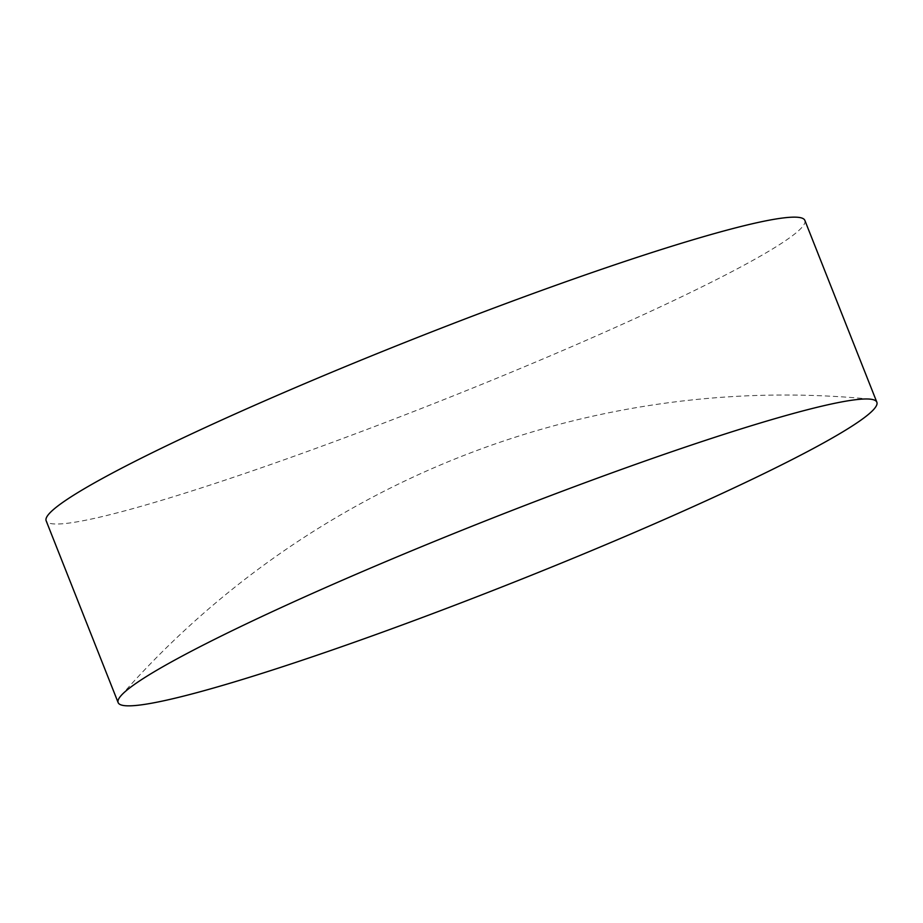 <?xml version="1.0" encoding="UTF-8"?>
<svg xmlns="http://www.w3.org/2000/svg" width="923" height="923" viewBox="0 0 923 923"><rect width="100%" height="100%" fill="white"/><g stroke="black" fill="none" stroke-linecap="round" stroke-linejoin="round"><path stroke-width="0.69" stroke-dasharray="4.62 3.46" d="M804.856 220.389A408.001 33.759 -21.6 0 1 310.901 450.193A408.001 33.759 -21.6 0 1 46.15 520.78M870.008 399.128A883.473 883.473 0 0 0 121.017 695.688"/><path stroke-width="1.38" d="M859.336 421.246A408.001 33.759 -21.6 0 1 382.883 632.024A408.001 33.759 -21.6 0 1 118.144 702.611A408.001 33.759 -21.6 0 1 121.017 695.688A408.001 33.759 -21.6 0 1 135.658 683.585A408.001 33.759 -21.6 0 1 612.099 472.807A408.001 33.759 -21.6 0 1 870.008 399.128A408.001 33.759 -21.6 0 1 876.85 402.22A408.001 33.759 -21.6 0 1 859.336 421.246M118.144 702.611L46.15 520.78A408.001 33.759 -21.6 0 1 540.117 290.976A408.001 33.759 -21.6 0 1 804.856 220.389L876.85 402.22"/></g></svg>
